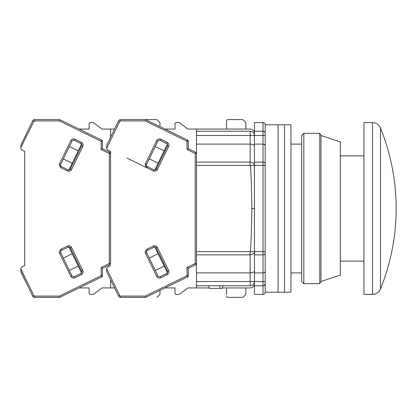 <?xml version="1.0" encoding="UTF-8"?>
<svg xmlns="http://www.w3.org/2000/svg" width="417" height="417" viewBox="0 0 417 417"><rect width="100%" height="100%" fill="white"/><g stroke="black" fill="none" stroke-linecap="round" stroke-linejoin="round"><path stroke-width="0.63" d="M363.947 122.619L363.947 294.381L372.522 294.381L372.522 122.619L363.947 122.619M363.947 155.895L340.329 155.895M363.947 261.105L340.329 261.105M380.481 289.012L380.481 127.988A214.703 214.703 0 0 1 380.481 289.012C378.917 292.416 376.264 294.204 372.522 294.381M265.181 285.635L265.181 291.645M264.368 285.327L265.181 283.643L265.181 281.501L263.033 281.501L263.033 272.911L265.181 271.931L265.181 251.623L265.181 292.234A2.148 2.148 0 0 1 263.033 294.381L263.033 281.501L254.448 281.501L254.448 254.87L263.033 254.87L263.033 272.911L254.448 272.911M263.554 285.728L264.524 285.192M196.475 135.499L250.153 135.499L250.153 131.209L196.475 131.209L196.475 285.791L250.153 285.791L250.153 281.501L196.475 281.501M196.475 144.089L250.153 144.089L250.153 162.13C252.759 162.322 254.188 163.407 254.448 165.377L250.153 165.377L250.153 162.13L196.475 162.13M226.535 120.904L226.535 129.061L226.535 120.904A1.287 1.287 0 0 1 227.823 119.611L242.85 119.611L245.858 122.619L245.858 129.061L250.153 129.061A4.295 4.295 0 0 1 254.448 133.357M242.85 297.389L227.823 297.389L242.85 297.389L245.858 294.381L245.858 287.938L250.153 287.938A4.295 4.295 0 0 0 254.448 283.643M196.475 272.911L250.153 272.911L250.153 281.501L254.448 281.501L254.448 285.791L263.033 285.791A2.148 2.148 0 0 0 265.181 283.643A2.148 2.148 0 0 1 263.033 285.791A2.148 2.148 0 0 0 265.181 283.643L265.181 292.234L278.066 292.234L278.066 208.5L278.066 292.234L284.503 292.234L284.503 208.5L284.503 292.234L290.946 292.234L290.946 124.766L284.503 124.766L284.503 208.5L284.503 124.766L278.066 124.766L278.066 208.5L278.066 124.766L265.181 124.766L265.181 165.377L265.181 133.357C265.181 121.978 265.181 121.978 265.181 133.357A2.148 2.148 0 0 0 263.033 131.209L254.448 131.209L254.448 135.499L250.153 135.499L250.153 144.089C252.744 144.214 254.172 144.866 254.448 146.054M196.475 251.623L250.153 251.623C250.763 251.441 251.352 237.065 251.91 208.5C251.352 179.935 250.763 165.559 250.153 165.377L196.475 165.377M196.475 131.209L196.475 129.061L250.153 129.061M178.872 294.381L176.297 294.381L178.872 294.381A1.287 1.287 0 0 0 179.644 294.126L187.89 287.938L209.271 287.938M222.329 287.938L250.153 287.938M222.767 285.791L222.24 288.371L220.093 288.371L219.571 285.791M220.093 288.371L209.36 288.371L208.834 285.791M251.91 208.5L254.448 208.5L254.448 270.946C254.172 272.134 252.744 272.786 250.153 272.911L250.153 251.623L254.448 251.613C254.855 253.004 253.421 254.094 250.153 254.87L196.475 254.87M254.448 251.623L254.448 165.377L263.033 165.377L263.033 251.623L254.448 251.623L254.448 254.87M254.448 162.13L254.448 135.499L263.033 135.499L263.033 162.13L254.448 162.13L254.448 165.377M254.448 131.209L254.448 122.619L263.033 122.619C264.336 122.744 265.056 123.463 265.181 124.766M263.033 294.381L254.448 294.381L254.448 285.791M250.153 131.209A4.295 4.295 0 0 1 254.448 135.499A4.295 4.295 0 0 0 250.153 131.209M254.448 281.501A4.295 4.295 0 0 1 250.153 285.791A4.295 4.295 0 0 0 254.448 281.501M264.55 144.376L265.181 145.069L263.033 144.089L254.448 144.089M265.181 281.501L265.181 271.931M264.55 272.624L265.03 272.291M265.181 133.341L265.181 133.357A2.148 2.148 0 0 0 263.033 131.209L264.524 131.808M265.165 133.08L265.181 133.357M265.181 253.249A2.148 1.621 180 0 1 263.033 254.87L263.033 251.623L265.181 251.623L265.181 165.377L263.033 165.377L263.033 162.13A2.148 1.621 0 0 1 265.181 163.751M301.679 135.499L301.679 281.501L303.826 283.643L303.826 133.357L301.679 135.499M321.007 135.499L321.007 281.501L340.329 275.058L340.329 141.942L321.007 135.499L319.766 133.357L319.766 283.643L303.826 283.643M106.731 271.53L106.731 268.913L119.757 295.617L120.529 296.096L120.529 297.389A2.148 2.148 0 0 1 118.6 296.179L118.527 296.034M120.529 296.096L145.267 296.096L145.564 297.389L187.593 276.888L187.03 275.731L187.03 267.495L188.317 268.303L195.755 264.675L195.187 263.518L195.187 153.482L187.03 149.505L187.03 141.269L145.267 120.904L120.529 120.904L119.757 121.383L106.731 148.16A2.148 2.148 0 0 0 107.935 150.094L110.594 151.387L110.594 263.518A1.287 1.287 0 0 1 109.874 264.675L109.306 263.518L109.306 153.482L109.874 152.325L102.436 148.697L102.436 141.269A1.287 1.287 0 0 0 101.712 140.112L59.683 119.611L34.647 119.611A2.148 2.148 0 0 0 32.719 120.821L20.98 144.881M179.644 122.874L187.89 129.061L179.644 122.874A1.287 1.287 0 0 0 178.872 122.619L176.297 122.619L178.872 122.619M175.004 123.906L175.004 129.061L164.934 129.061L175.004 129.061L175.004 123.906A1.287 1.287 0 0 1 176.297 122.619M226.535 294.538L226.535 287.938L226.535 294.538M175.004 287.938L175.004 293.094L175.004 287.938L164.934 287.938L175.004 287.938M146.596 252.692A1.72 1.72 0 0 1 147.383 250.393L153.946 247.192A1.72 1.72 0 0 1 156.245 247.985L167.54 271.144A1.72 1.72 0 0 1 166.748 273.437L160.185 276.638A1.72 1.72 0 0 1 157.887 275.846L146.596 252.692L145.439 253.255L145.132 251.936L146.82 249.236L153.383 246.035C155.098 245.41 156.438 245.868 157.402 247.422L168.697 270.576C169.323 272.291 168.864 273.63 167.311 274.594L160.748 277.795C159.039 278.426 157.699 277.962 156.729 276.414L145.439 253.255M147.383 166.607A1.72 1.72 0 0 1 146.596 164.308L157.887 141.155A1.72 1.72 0 0 1 160.185 140.362L166.748 143.563A1.72 1.72 0 0 1 167.54 145.856L156.245 169.015A1.72 1.72 0 0 1 153.946 169.808L147.383 166.607L146.82 167.764L145.132 165.064L145.439 163.745L156.729 140.586C157.694 139.038 159.033 138.574 160.748 139.205L167.311 142.405C168.859 143.37 169.323 144.709 168.697 146.424L157.402 169.578C156.438 171.132 155.098 171.59 153.383 170.965L126.945 158.069M106.731 268.913L106.731 268.84A2.148 2.148 0 0 1 107.935 266.906L110.594 265.613M106.731 148.087L106.731 145.444C106.731 148.223 106.731 148.223 106.731 145.444M119.757 121.383L118.6 120.821L106.861 144.881M118.6 120.821A2.148 2.148 0 0 1 120.529 119.611L156.969 119.611L159.977 122.619L159.977 126.643M145.267 120.904L145.564 119.611L187.593 140.112L187.03 141.269L188.317 141.269A1.287 1.287 0 0 0 187.593 140.112M187.03 149.505L188.317 148.697L188.317 141.269M195.755 152.325A1.287 1.287 0 0 1 196.475 153.482L195.187 153.482L195.755 152.325L188.317 148.697M187.593 276.888A1.287 1.287 0 0 0 188.317 275.731L188.317 268.303M120.529 297.389L145.564 297.389M106.861 272.119L118.6 296.179L119.757 295.617M196.475 287.938L196.475 285.791M195.755 264.675A1.287 1.287 0 0 0 196.475 263.518L195.187 263.518L187.03 267.495M154.822 247.026L167.42 272.854M158.106 253.765L149.229 258.092M155.254 270.445L164.131 266.114M149.229 158.908L158.106 163.235M164.131 150.886L155.254 146.555M167.42 144.146L154.822 169.974M196.475 129.061L187.89 129.061M176.297 294.381A1.287 1.287 0 0 1 175.004 293.094M179.644 294.126L187.89 287.938M227.823 297.389A1.287 1.287 0 0 1 226.535 296.096M25.791 135.014L26.162 134.258M32.646 120.966L33.876 121.383L20.85 147.555M22.054 150.094L24.712 151.387L24.712 265.613L22.054 266.906L24.712 265.613L24.712 151.387L22.054 150.094A2.148 2.148 0 0 1 20.85 148.16L20.85 145.444C20.85 148.223 20.85 148.223 20.85 145.444M20.85 269.445L20.85 268.84A2.148 2.148 0 0 1 22.054 266.906M93.762 122.874L102.009 129.061L93.762 122.874A1.287 1.287 0 0 0 92.991 122.619L90.416 122.619L92.991 122.619M89.123 123.906L89.123 129.061L79.053 129.061L89.123 129.061L89.123 123.906A1.287 1.287 0 0 1 90.416 122.619M92.991 294.381L90.416 294.381L92.991 294.381A1.287 1.287 0 0 0 93.762 294.126L102.009 287.938L110.594 287.938L110.594 279.776M89.123 287.938L89.123 293.094L89.123 287.938L79.053 287.938L89.123 287.938M60.715 252.692A1.72 1.72 0 0 1 61.502 250.393L68.065 247.192A1.72 1.72 0 0 1 70.364 247.985L81.659 271.144A1.72 1.72 0 0 1 80.867 273.437L74.304 276.638A1.72 1.72 0 0 1 72.011 275.846L60.715 252.692L59.558 253.255L59.25 251.936L60.939 249.236L67.502 246.035C69.217 245.41 70.556 245.868 71.521 247.422L82.816 270.576C83.442 272.291 82.983 273.63 81.43 274.594L74.867 277.795C73.157 278.426 71.818 277.962 70.848 276.414L59.558 253.255M61.502 166.607A1.72 1.72 0 0 1 60.715 164.308L72.011 141.155A1.72 1.72 0 0 1 74.304 140.362L80.867 143.563A1.72 1.72 0 0 1 81.659 145.856L70.364 169.015A1.72 1.72 0 0 1 68.065 169.808L61.502 166.607L60.939 167.764L59.25 165.064L59.558 163.745L70.848 140.586C71.813 139.038 73.152 138.574 74.867 139.205L81.43 142.405C82.978 143.37 83.442 144.709 82.816 146.424L71.521 169.578C70.556 171.132 69.217 171.59 67.502 170.965L60.939 167.764M26.162 282.742L20.98 272.119L20.85 268.84M109.874 152.325A1.287 1.287 0 0 1 110.594 153.482L109.306 153.482L101.149 149.505L101.149 141.269L59.386 120.904L59.683 119.611M102.436 141.269L101.149 141.269L101.712 140.112M101.149 149.505L102.436 148.697M20.85 268.913L33.876 295.617L34.647 296.096L59.386 296.096L59.683 297.389L101.712 276.888L101.149 275.731L101.149 267.495L102.436 268.303L109.874 264.675M101.712 276.888A1.287 1.287 0 0 0 102.436 275.731L102.436 268.303M34.647 296.096L34.647 297.389L59.683 297.389M34.647 297.389A2.148 2.148 0 0 1 32.719 296.179L32.646 296.034M20.85 271.53L32.719 296.179L33.876 295.617M110.594 153.482L110.594 151.387M110.594 137.224L110.594 129.061L102.009 129.061M68.941 247.026L81.539 272.854M72.224 253.765L63.348 258.092M69.373 270.445L78.25 266.114M63.348 158.908L72.224 163.235M78.25 150.886L69.373 146.555M81.539 144.146L68.941 169.974M90.416 294.381A1.287 1.287 0 0 1 89.123 293.094M93.762 294.126L102.009 287.938M110.594 287.938L114.576 287.938M159.977 290.357L159.977 294.381L156.969 297.389M110.594 129.061L114.576 129.061M265.181 135.499L263.033 135.499L263.033 122.619M160.748 277.795L160.185 276.638A1.72 1.72 0 0 1 159.435 276.81M157.402 169.578L156.245 169.015A1.72 1.72 0 0 1 154.702 169.98M145.267 296.096L187.03 275.731L188.317 275.731M156.245 247.985L157.402 247.422M153.383 246.035L153.946 247.192M146.82 249.236L147.383 250.393M156.729 276.414L157.887 275.846M167.311 274.594L166.748 273.437M168.697 270.576L167.54 271.144M167.54 145.856L168.697 146.424M167.311 142.405L166.748 143.563M160.748 139.205L160.185 140.362M156.729 140.586L157.887 141.155M145.439 163.745L146.596 164.308M153.383 170.965L153.946 169.808M120.529 120.904L120.529 119.611M74.867 277.795L74.304 276.638A1.72 1.72 0 0 1 73.554 276.81M71.521 169.578L70.364 169.015A1.72 1.72 0 0 1 68.821 169.98M59.386 296.096L101.149 275.731L102.436 275.731M101.149 267.495L109.306 263.518L110.594 263.518M59.386 120.904L34.647 120.904L33.876 121.383M70.364 247.985L71.521 247.422M67.502 246.035L68.065 247.192M60.939 249.236L61.502 250.393M70.848 276.414L72.011 275.846M81.43 274.594L80.867 273.437M82.816 270.576L81.659 271.144M81.659 145.856L82.816 146.424M81.43 142.405L80.867 143.563M74.867 139.205L74.304 140.362M70.848 140.586L72.011 141.155M59.558 163.745L60.715 164.308M67.502 170.965L68.065 169.808M34.647 120.904L34.647 119.611M380.481 127.988C378.917 124.584 376.264 122.796 372.522 122.619M301.679 272.911L290.946 272.911M301.679 144.089L290.946 144.089M319.766 133.357L303.826 133.357M321.007 281.501L319.766 283.643"/></g></svg>
